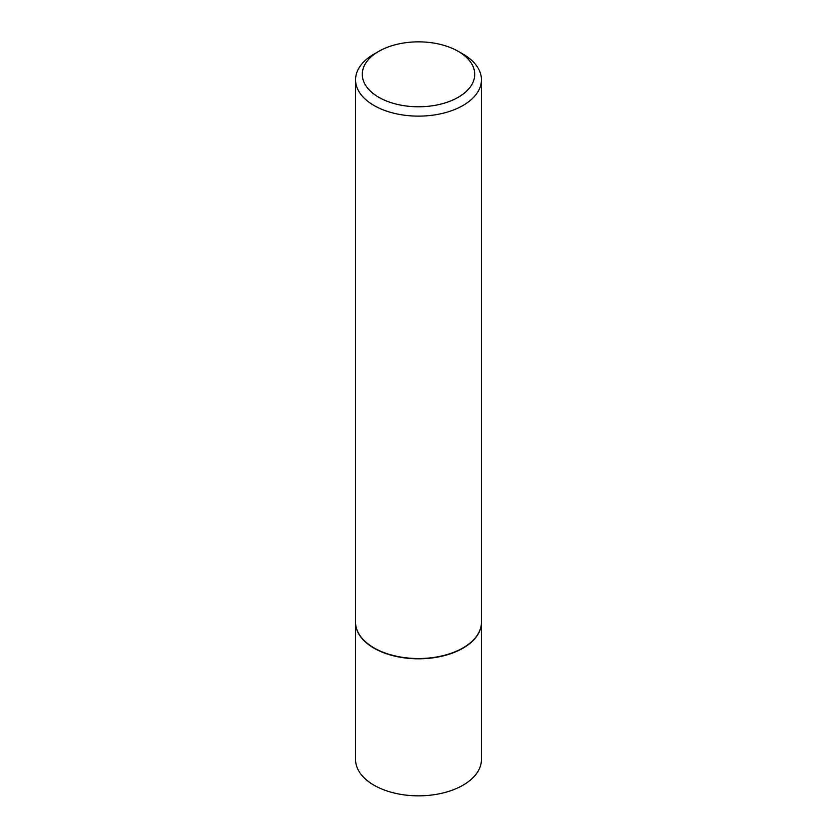 <?xml version="1.0" encoding="UTF-8"?>
<svg xmlns="http://www.w3.org/2000/svg" width="837" height="837" viewBox="0 0 837 837"><rect width="100%" height="100%" fill="white"/><g stroke="black" fill="none" stroke-linecap="round" stroke-linejoin="round"><path stroke-width="1.26" d="M355.558 622.33A62.942 36.336 0 0 0 355.558 622.466L355.558 759.515A62.942 36.336 0 0 0 373.993 785.2A62.942 36.336 0 0 0 442.585 793.078A62.942 36.336 0 0 0 481.442 759.515L481.442 622.466A62.942 36.336 0 0 0 481.442 622.33M355.558 622.466A62.942 36.336 0 0 0 373.993 648.162A62.942 36.336 0 0 0 442.585 656.041A62.942 36.336 0 0 0 481.442 622.466M378.742 51.36A56.225 32.465 0 0 0 378.742 97.27A56.225 32.465 0 0 0 458.257 97.27A56.225 32.465 0 0 0 458.257 51.36A56.225 32.465 0 0 0 378.742 51.36L373.993 54.102A62.942 36.336 0 0 0 355.558 79.797L355.558 622.194A62.942 36.336 0 0 0 373.993 647.89L374.233 648.026A62.608 36.148 0 0 0 462.767 648.026A62.608 36.148 0 0 0 462.882 647.964M374.233 648.026L373.993 647.89A62.942 36.336 0 0 0 463.007 647.89A62.942 36.336 0 0 0 481.442 622.194L481.442 79.797A62.942 36.336 0 0 0 463.007 54.102L458.257 51.36L463.007 54.102M355.558 79.797A62.942 36.336 0 0 0 373.993 105.483A62.942 36.336 0 0 0 442.585 113.361A62.942 36.336 0 0 0 481.442 79.797"/></g></svg>
